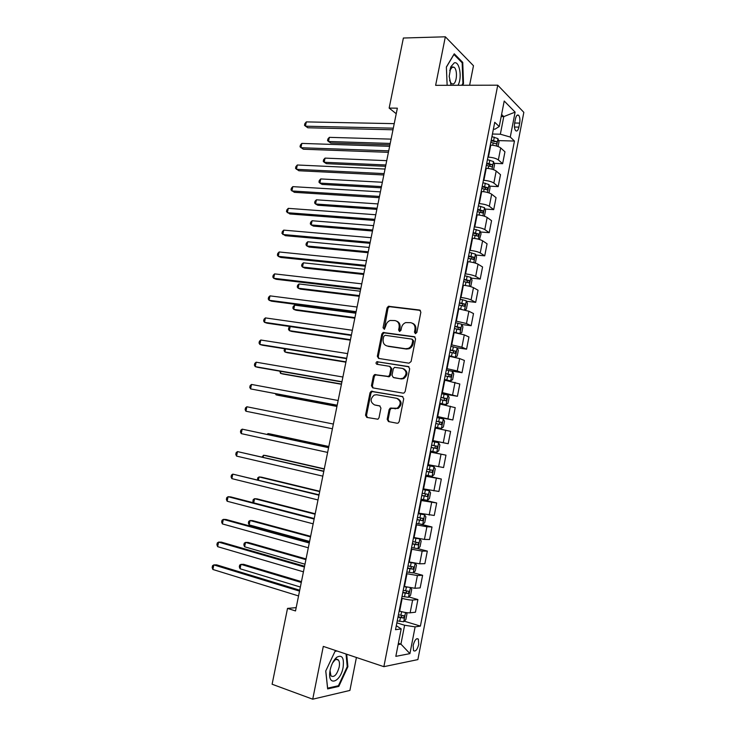 <?xml version="1.0" encoding="UTF-8"?>
<svg xmlns="http://www.w3.org/2000/svg" width="736" height="736" viewBox="0 0 736 736"><rect width="100%" height="100%" fill="white"/><g stroke="black" fill="none" stroke-linecap="round" stroke-linejoin="round"><path stroke-width="1.1" d="M415.389 333.656L416.852 332.479L420.882 312.147L419.538 310.022L388.424 306.268L387.053 307.869L383.051 327.805L384.459 329.231L385.894 325.542C386.501 323.021 387.918 321.338 390.154 320.464L394.947 320.565C398.139 321.365 399.528 323.628 399.124 327.354L398.608 329.958L399.528 331.448L400.973 330.289L401.497 327.676C402.095 325.174 403.503 323.472 405.738 322.589L410.697 322.672C413.945 323.481 415.371 325.763 414.966 329.516L414.451 332.148L415.389 333.656M330.041 670.652L330.961 675.896C334.172 677.709 336.904 674.802 339.167 667.166C339.747 663.973 339.526 661.636 338.486 660.155L338.45 660.109M418.747 644.386L418.352 639.115C416.383 637.9 414.653 639.989 413.154 645.389L413.54 650.661C415.527 651.866 417.257 649.768 418.747 644.386M387.182 419.327L388.488 421.581L397.1 423.237L398.139 423.08L399.197 421.618L403.724 398.765L402.39 396.529L371.165 391.294L370.024 392.785L365.534 415.196L366.804 417.413L377.936 419.226L379.012 417.763L380.935 408.094L379.647 405.867L374.596 404.938C370.125 402.196 369.996 398.903 374.201 395.057L376.63 394.744L396.603 398.296C401.148 400.964 401.35 404.276 397.219 408.232L390.209 408.13L389.114 409.602L387.182 419.327L388.111 419.548L389.105 421.7M469.614 85.256L473.478 65.734L445.344 36.8L435.629 85.33L497.748 85.192L383.87 666.669L323.297 646.401L312.726 699.2L272.108 684.232L287.518 608.396L295.513 610.944L397.357 108.183L389.151 108.091L396.235 113.73M445.344 36.8L403.383 38.024L389.151 108.091M409.004 363.188L411.102 361.532L415.592 338.854L414.248 336.692L383.097 332.488L381.8 334.052L377.338 356.279L378.617 358.432L409.004 363.188M409.676 368.745L405.159 391.515L404.027 393.015L403.061 393.144L372.72 387.863L371.45 385.682L373.364 376.114L374.55 374.606L388.47 376.418L389.648 374.9L390.917 368.506L389.62 366.335L376.933 364.302C375.746 363.575 375.728 362.719 376.887 361.726L408.333 366.546L409.676 368.745M371.698 391.166L371.533 391.966M515.458 118.864L514.666 122.912C514.133 126.5 514.473 129.094 515.688 130.695C517.04 131.615 518.107 130.419 518.898 127.116L519.671 123.105C520.214 119.517 519.874 116.914 518.641 115.294C517.307 114.384 516.24 115.58 515.458 118.864M497.748 85.192L523.839 112.35L417.873 659.603L383.87 666.669M493.405 129.15L494.978 129.177L499.238 126.555L494.739 122.286L395.517 629.703L401.194 628.884L396.308 625.701M499.238 126.555L504.215 101.016L515.117 112.13L510.269 137.062L500.351 134.21L492.448 134.016M498.612 140.604L514.455 141.045L510.269 137.062M514.455 141.045L420.403 626.097L415.122 626.87L409.924 653.632L395.83 656.356L401.194 628.884M312.726 699.2L349.904 690.432L356.417 657.487M296.185 607.632L287.518 608.396M501.179 116.573L503.774 116.61L501.593 114.466M500.351 134.21L503.774 116.61L515.117 112.13M398.378 643.301L400.927 644.11L404.607 625.241L396.86 622.858M408.839 596.924L417.901 599.555L415.444 612.205L410.136 612.821C407.56 612.95 404.064 612.398 399.657 611.165L399.17 611.018M417.901 599.555L412.629 600.042C410.062 600.125 406.576 599.564 402.16 598.359L401.681 598.221M413.402 572.746L422.62 575.285L420.164 587.898L414.92 588.276L403.981 586.417M422.62 575.285L417.404 575.534L406.484 573.657M417.928 548.651L427.322 551.098L424.874 563.666L419.686 563.804L408.784 561.89M427.322 551.098L422.16 551.108L411.268 549.166M420.652 524.198L432.004 526.994L429.576 539.525L424.433 539.414L413.558 537.446M432.004 526.994L426.898 526.764L416.042 524.768M421.02 499.33L436.678 502.973L434.249 515.458L418.324 513.084M436.678 502.973L420.799 500.452M425.656 475.594L441.333 479.026L438.914 491.464L423.071 488.805M441.333 479.026L425.537 476.21M430.284 451.941L445.979 455.152L443.56 467.553L427.809 464.6M445.979 455.152L430.256 452.051M432.492 440.616L448.196 443.725L432.52 440.487M448.196 443.725L450.598 431.36L434.967 427.975M437.101 417.073L452.815 419.971L437.221 416.447M452.815 419.971L455.216 407.643L439.659 403.972M441.692 393.604L457.424 396.29L441.913 392.481M457.424 396.29L459.807 384.008L444.342 380.052M450.708 370.916L462.006 372.692L457.249 370.944L446.577 368.598M462.006 372.692L464.388 360.447L459.66 358.579L448.997 356.206M453.247 356.942L455.29 357.245L457.231 355.985L458.335 350.336L457.13 347.806L466.578 349.168L461.877 347.19L451.232 344.788M466.578 349.168L468.952 336.968L464.278 334.871L453.652 332.442M461.84 324.502L471.141 325.717L466.486 323.518L455.869 321.062M471.141 325.717L473.506 313.554L468.878 311.236L458.28 308.761M466.514 301.272L475.686 302.349L471.086 299.92C468.786 298.88 465.419 298.062 460.984 297.473L460.497 297.418M475.686 302.349L478.041 290.223L473.469 287.675C471.187 286.598 467.82 285.77 463.386 285.2L462.898 285.154M471.169 278.107L480.212 279.054L475.668 276.396C473.395 275.273 470.037 274.436 465.594 273.893L465.106 273.847M480.212 279.054L482.568 266.966L478.041 264.196C475.778 263.028 472.429 262.182 467.986 261.666L467.498 261.62M475.796 255.015L484.73 255.834L480.231 252.954C477.977 251.749 474.628 250.893 470.194 250.396L469.697 250.35M484.73 255.834L487.066 243.782L482.604 240.792C480.36 239.54 477.011 238.676 472.576 238.206L472.08 238.16M480.396 231.987L489.228 232.686L484.785 229.586C482.549 228.289 479.21 227.424 474.766 226.964L474.278 226.927M489.228 232.686L491.565 220.68L487.149 217.46C484.923 216.126 481.592 215.243 477.149 214.82L476.652 214.783M484.987 209.042L493.718 209.613L489.32 206.292C487.103 204.912 483.782 204.028 479.338 203.624L478.842 203.587M493.718 209.613L496.046 197.644L491.676 194.212C489.468 192.786 486.146 191.894 481.703 191.507L481.215 191.48M489.55 186.153L498.189 186.613L493.847 183.071C491.648 181.617 488.327 180.706 483.883 180.348L483.396 180.32M498.189 186.613L500.508 174.68L496.193 171.028C494.003 169.528 490.691 168.608 486.248 168.277L485.751 168.25M494.086 163.346L502.642 163.686L498.355 159.933C496.174 158.387 492.862 157.467 488.419 157.145L487.931 157.127M502.642 163.686L504.951 151.8L500.692 147.927C498.53 146.344 495.218 145.406 490.774 145.112L490.277 145.102M398.13 644.598L400.927 644.11L409.924 653.632M404.239 621.175L420.403 626.097M412.924 323.573L413.816 323.95M404.607 625.241L415.122 626.87M462.548 85.266L463.505 83.619L462.742 62.404L454.25 53.802L446.375 67.004L447.138 85.302M336.288 650.753L335.22 650.928L325.744 671.002L327.649 688.905L338.808 686.394L347.898 666.678L346.702 654.24M461.785 62.413L462.742 62.404M462.769 83.619L463.505 83.619M337.52 685.943L338.808 686.394M347.226 666.448L347.898 666.678M415.61 333.666L415.849 329.884C416.272 326.563 415.122 324.346 412.39 323.224M396.584 321.108C399.308 322.193 400.448 324.401 400.034 327.722L399.777 331.458M420.385 310.417L389.335 306.664L387.964 308.264L384.229 329.286M415.021 337.033L384.017 332.847L382.72 334.411L378.276 356.601L378.911 358.478M412.767 340.621L411.829 339.112L385.13 335.303L383.704 336.462L383.162 339.186C382.748 342.893 384.118 345.166 387.283 346.012L405.518 348.726L408.204 348.404C410.311 347.475 411.654 345.81 412.215 343.399L412.767 340.621L413.66 340.97L412.289 339.296M413.66 340.97L413.108 343.749C412.546 346.15 411.203 347.815 409.096 348.735L406.419 349.057L388.203 346.352M390.071 366.482L391.837 368.81L390.568 375.185L389.39 376.703L375.489 374.891L374.302 376.409L372.398 385.949L373.161 387.936M408.986 366.822L378.396 361.965L377.826 362.029L377.356 364.366M400.412 378.663L402.877 378.332C407.22 374.403 407.072 371.091 402.454 368.386L394.487 367.356L393.282 368.892L392.012 375.286L393.318 377.476L401.322 378.948L403.779 378.617C408.066 374.826 407.983 371.524 403.549 368.727M393.843 377.642L393.318 377.476M401.322 378.948L394.238 377.77M397.514 398.553C402.058 401.221 402.261 404.524 398.13 408.462L391.138 408.37L390.043 409.842L388.111 419.548M380.061 406.014L375.535 405.177M402.905 396.713L372.112 391.552L370.972 393.042L366.491 415.417L367.448 417.533M498.079 146.51L499.008 141.754L497.941 138.626L491.933 136.629M391.092 139.132L329.342 137.347L328.486 141.496L330.703 142.968L389.924 144.872M490.82 142.324L496.082 143.814C497.048 143.594 497.196 142.867 496.524 141.616L491.252 140.125M491.114 140.861L496.524 141.616M329.342 137.347L327.888 138.984L327.548 140.64L328.486 141.496L390.218 143.437M393.309 128.174L305.422 126.196L306.323 121.9L394.229 123.648M392.987 129.775L307.804 127.779L304.502 125.341L304.86 123.63L306.323 121.9M493.562 169.676L494.546 164.634L493.46 161.561L487.444 159.629M386.731 160.66L325.045 158.111L324.19 162.27L326.425 163.668L385.581 166.308M486.321 165.342L491.593 166.796C492.559 166.575 492.715 165.839 492.053 164.606L486.754 163.125M486.625 163.815L489.569 164.505L490.158 166.014M325.045 158.111L323.601 159.703L323.251 161.359L324.19 162.27L385.857 164.974M489.026 192.924L490.066 187.588L488.971 184.58L482.926 182.694M382.352 182.261L320.74 178.931L319.875 183.098L322.129 184.423L381.23 187.809M481.813 188.434L487.094 189.86L487.572 187.671L482.246 186.208M482.117 186.843L485.098 187.533L485.659 189.06M320.74 178.931L319.295 180.486L318.955 182.142L319.875 183.098L381.478 186.585M484.371 216.2L485.576 210.616L484.472 207.672L478.4 205.841M377.964 203.918L316.416 199.815L315.551 204.001L317.823 205.243L376.86 209.374M477.278 211.591L482.577 212.989L483.083 210.809L477.719 209.364M477.6 209.944L480.617 210.643L481.142 212.189M316.416 199.815L314.98 201.324L314.64 202.989L315.551 204.001L377.09 208.26M388.718 150.852L300.932 147.724L301.824 143.41L389.638 146.317M388.415 152.334L303.333 149.224L300.021 146.814L300.38 145.093L301.824 143.41M384.109 173.613L296.424 169.317L297.326 164.993L385.029 169.05M383.833 174.975L298.844 170.743L295.522 168.36L295.881 166.63L297.326 164.993M379.482 196.438L291.898 190.974L292.808 186.64L380.411 191.866M379.233 197.68L294.345 192.326L291.005 189.962L291.364 188.232L292.808 186.64M479.495 239.504L481.077 233.717L479.946 230.837L473.864 229.062M373.566 225.648L312.082 220.754L311.218 224.949L313.508 226.127L372.48 231.012M472.733 234.83L478.05 236.201L478.575 234.02L473.174 232.594M473.073 233.119L476.118 233.818L476.606 235.382M312.082 220.754L310.656 222.226L310.307 223.9L311.218 224.949L372.683 230M374.845 219.337L287.362 212.704L288.273 208.352L375.774 214.756M374.615 220.46L289.828 213.964L286.479 211.637L286.847 209.898L288.273 208.352M457.967 85.275C462.383 78.154 459.614 60.858 454.259 62.873L450.864 66.709L449.19 76.342L451.076 85.293M449.54 80.344L451.315 83.591L453.1 84.024C456.909 83.242 457.764 69.856 454.149 67.307L452.428 66.875L449.687 70.638M446.375 67.151L453.937 54.482L462.171 62.808L462.916 83.37L461.822 85.266M330.17 669.962L329.903 671.545C327.548 686.863 340.492 682.447 343.096 667.442C344.236 657.828 342.12 654.433 336.757 657.257C333.656 660.008 331.458 664.24 330.17 669.962M346.03 654.01L347.245 666.632L338.422 685.74L327.612 688.16L325.781 670.928M335.009 651.36L337.088 651.02M336.288 659.41L338.486 660.155C337.539 659.033 336.306 659.051 334.797 660.21L332.516 662.989M474.619 262.89L475.465 262.458L476.56 256.892L475.447 254.15L469.31 252.356M369.15 247.443L307.74 241.758L306.866 245.971L309.175 247.066L368.083 252.706M468.179 258.143L473.506 259.486L474.048 257.306L468.611 255.907M468.519 256.376L471.601 257.076L472.061 258.658M307.74 241.758L306.314 243.184L305.974 244.867L306.866 245.971L368.267 251.813M469.743 286.368L470.93 285.724L472.024 280.14L470.865 277.398L464.738 275.733M460.984 297.473L463.386 285.2L462.907 285.099M364.725 269.302L303.379 262.826L302.505 267.048L304.833 268.07L363.676 274.464M463.606 281.538L468.942 282.845L469.513 280.664L464.039 279.284M463.965 279.698L467.075 280.407L467.489 282.008M303.379 262.826L301.962 264.206L301.622 265.889L302.505 267.048L363.832 273.682M464.876 309.939L466.385 309.074L467.47 303.462L466.302 300.794L460.156 299.175M461.187 309.175L458.316 308.577M360.281 291.226L299.009 283.949L298.135 288.19L300.481 289.138L359.251 296.295M459.016 304.998L464.37 306.286L464.959 304.106L459.457 302.744M459.384 303.103L462.53 303.812L462.907 305.431M299.009 283.949L297.602 285.292L297.252 286.985L298.135 288.19L359.389 295.624M460.009 333.592L461.812 332.488L462.916 326.858L461.72 324.263L455.556 322.699M459.2 333.417L453.707 332.129M451.72 344.862L454.13 332.506L453.652 332.414M355.828 313.223L294.621 305.146L293.747 309.387L296.111 310.261L354.816 318.191M454.406 328.541L459.788 329.792L460.386 327.612L454.857 326.278M454.793 326.582L457.967 327.299L458.316 328.937M294.621 305.146L293.222 306.434L292.873 308.136L293.747 309.387L354.936 317.63M457.13 347.806L450.938 346.297M452.98 356.886L449.043 355.985M455.29 357.245L449.089 355.764M290.196 326.545L289.34 330.648L291.732 331.448L350.373 340.152M449.788 352.167L455.179 353.381L455.796 351.21L450.239 349.894M450.193 350.134L453.394 350.86L453.698 352.526M290.076 326.536L288.834 327.649L288.484 329.342L289.34 330.648L350.465 339.701M370.19 242.31L282.817 234.49L283.728 230.129L371.119 237.71M369.987 243.303L285.301 235.676L281.943 233.376L282.302 231.628L283.728 230.129M365.525 265.356L278.254 256.349L279.165 251.97L366.454 260.737M365.341 266.23L280.756 257.453L278.254 256.349L277.389 255.18L277.748 253.432L279.165 251.97M360.833 288.475L273.672 278.272L274.592 273.884L361.772 283.848M360.686 289.23L276.202 279.294L273.672 278.272L272.817 277.049L273.185 275.292L274.592 273.884M356.141 311.668L269.082 300.26L270.002 295.863L357.08 307.032M356.012 312.294L271.63 301.208L269.082 300.26L268.235 298.982L268.603 297.224L270.002 295.863M351.422 334.944L264.482 322.322L265.402 317.906L352.369 330.28M351.32 335.441L267.048 323.187L264.482 322.322L263.644 320.988L264.012 319.222L265.402 317.906M444.424 379.638L450.671 380.898L452.64 379.555L453.744 373.888L452.52 371.422L446.31 369.978M450.671 380.898L444.452 379.472M285.568 348.91L284.933 351.983L287.334 352.7L345.911 362.176M445.16 375.857L450.561 377.053L451.196 374.872L445.602 373.584M445.565 373.759L448.804 374.495L449.061 376.188M284.611 348.763L284.078 350.621L284.933 351.983L345.975 361.845M346.693 358.285L259.863 344.448L260.783 340.014L347.64 353.611M346.619 358.662L262.458 345.221L259.863 344.448L259.035 343.05L259.403 341.283L260.783 340.014M439.778 403.365L446.044 404.625L448.031 403.199L449.135 397.523L447.893 395.122L441.664 393.732M446.044 404.625L439.797 403.254M280.922 371.349L280.508 373.373L282.928 374.017L341.43 384.275M440.505 399.639L445.924 400.798L446.586 398.618L440.956 397.348M440.928 397.468L444.194 398.204L444.406 399.942M279.827 371.156L280.508 373.373L341.476 384.054M341.955 381.708L255.226 366.638L256.156 362.195L342.902 377.016M341.9 381.956L257.839 367.338L255.226 366.638L254.408 365.194L254.785 363.418L256.156 362.195M435.123 427.165L441.398 428.435L443.403 426.926L444.516 421.222L443.256 418.904L437 417.57M441.398 428.435L435.132 427.119M276.267 393.852L276.064 394.827L278.512 395.388L336.941 406.438M435.841 423.485L441.278 424.617L441.95 422.436L436.292 421.194M436.282 421.259L439.576 421.995L439.714 423.789M275.42 393.696L276.064 394.827L336.968 406.327M337.189 405.205L250.58 388.902L251.51 384.44L338.146 400.494M337.171 405.324L250.58 388.902L249.771 387.394L250.148 385.618L251.51 384.44M430.45 451.067L436.742 452.318L438.757 450.726L439.88 445.013L438.601 442.759L432.326 441.48M431.618 445.124L434.939 445.86C435.592 447.01 435.316 447.727 434.13 448.012L431.167 447.414L436.614 448.518L437.304 446.329L431.618 445.114M332.414 428.775L245.916 411.231L246.854 406.76L333.371 424.056M245.916 411.231L245.125 409.667L245.493 407.882L246.854 406.76M425.758 475.088L432.06 476.284L434.102 474.61L435.224 468.869L433.936 466.688L427.634 465.465M433.936 466.688L427.644 465.419M328.826 446.494L270.526 434.028L268.042 433.596L267.849 434.534M426.475 471.426L431.94 472.494L432.639 470.313L426.926 469.117M432.639 470.313L430.284 469.798L429.456 471.96L426.484 471.362M328.808 446.596L268.042 433.596L267.039 434.36M328.606 447.571L242.181 429.143L328.587 447.69M241.242 433.624L240.46 432.014L240.828 430.22L242.181 429.143L241.242 433.624L327.63 452.419M421.047 499.183L427.377 500.324L429.438 498.566L430.56 492.807L429.254 490.7L422.933 489.532M429.254 490.7L422.952 489.431M324.3 468.85L266.064 455.584L263.571 455.234L263.148 457.24M421.765 495.512L427.239 496.552L427.966 494.362L422.216 493.203M425.693 493.893L424.764 495.981L421.783 495.392M324.254 469.071L263.571 455.234L262.062 456.992M323.831 471.15L237.489 451.6L323.785 471.399M236.55 456.099L235.778 454.425L236.155 452.631L237.489 451.6L236.55 456.099L322.819 476.146M416.318 523.37L422.666 524.446L424.746 522.606L425.877 516.828L424.552 514.786L418.204 513.682M424.552 514.786L418.241 513.516M319.755 491.271L261.602 477.195L259.081 476.928L258.437 480.01M417.036 519.68L422.528 520.692L423.274 518.494L417.487 517.362M421.066 518.061L420.054 520.085L417.073 519.506M319.691 491.611L259.081 476.928L257.738 477.866L257.462 479.771M411.571 547.63L417.947 548.651L420.044 546.719L421.176 540.923L419.833 538.964L413.466 537.915M419.833 538.964L417.616 538.393M417.597 538.393L413.512 537.685M315.201 513.765L257.112 498.879L254.573 498.686L253.708 502.854M412.289 543.932L417.809 544.907L418.563 542.708L412.749 541.604M416.41 542.312L415.334 544.263L412.344 543.692M315.109 514.216L254.573 498.686L253.239 499.578L252.88 501.326L253.561 502.817M414.432 563.187L408.719 562.221M409.363 562.046L408.774 561.936M415.187 563.316L416.456 565.101L415.325 570.915L413.209 572.93L406.815 571.964M310.629 536.323L252.623 520.628L250.056 520.518L249.154 524.888L309.598 541.438M407.532 568.266L413.062 569.204L413.834 567.005L407.992 565.92M411.718 566.628L410.596 568.523L407.597 567.962M310.518 536.894L250.056 520.518L248.731 521.364L248.372 523.103L249.154 524.888M406.999 587.199L403.944 586.61M410.642 587.908L411.728 589.361L410.596 595.194L408.452 597.292L402.04 596.39M306.047 558.946L248.115 542.432L245.53 542.404L244.619 546.793L304.98 564.199M402.767 592.673L408.305 593.575L409.096 591.376L403.218 590.327M406.999 591.036L405.84 592.866L402.831 592.305M305.909 559.645L245.53 542.404L244.214 543.205L243.846 544.953L244.619 546.793M319.038 494.813L232.788 474.122L318.964 495.181M231.849 478.63L231.086 476.9L231.463 475.097L232.788 474.122L231.849 478.63L317.998 499.956M314.235 518.54L230.819 496.92L228.077 496.708L314.134 519.046M227.13 501.234L226.375 499.45L226.752 497.646L228.077 496.708L227.13 501.234L313.159 523.83M309.405 542.349L226.108 519.487L223.339 519.377L309.276 542.993M222.392 523.912L221.646 522.072L222.033 520.26L223.339 519.377L222.392 523.912L308.31 547.786M304.566 566.242L221.38 542.138L218.592 542.11L304.41 567.014M217.644 546.664L216.908 544.76L217.295 542.938L218.592 542.11L217.644 546.664L303.434 571.826M399.749 611.193L399.16 611.082M406.106 612.582L406.99 613.695L405.849 619.546L403.687 621.736L397.247 620.89M301.447 581.652L243.588 564.31L240.985 564.365L240.074 568.762L300.362 587.034M397.974 617.164L403.53 618.038L404.34 615.82L398.434 614.808M402.261 615.517L401.065 617.292L398.056 616.731M301.282 582.461L240.985 564.365L239.678 565.119L239.31 566.876L240.074 568.762M299.718 590.208L216.642 564.852L213.836 564.908L299.534 591.118M212.879 569.48L212.161 567.52L212.538 565.69L213.836 564.908L212.879 569.48L298.549 595.939M399.657 611.165L402.16 598.359M404.469 586.555L406.962 573.786M409.262 562.019L411.755 549.295M414.046 537.574L416.521 524.888M418.812 513.204L421.277 500.563M423.559 488.916L426.015 476.321M428.288 464.71L430.744 452.152M433.007 440.579L435.454 428.067M437.708 416.53L440.146 404.055M442.391 392.564L444.829 380.135M447.065 368.672L449.484 356.279M456.357 321.126L458.767 308.816M465.594 273.893L467.986 261.666M470.194 250.396L472.576 238.206M474.766 226.964L477.149 214.82M479.338 203.624L481.703 191.507M483.883 180.348L486.248 168.277M488.419 157.145L490.774 145.112M498.355 159.933L500.692 147.927M493.847 183.071L496.193 171.028M489.32 206.292L491.676 194.212M484.785 229.586L487.149 217.46M480.231 252.954L482.604 240.792M475.668 276.396L478.041 264.196M471.086 299.92L473.469 287.675M466.486 323.518L468.878 311.236M461.877 347.19L464.278 334.871M457.249 370.944L459.66 358.579M452.612 394.772L455.023 382.37M447.957 418.683L450.377 406.235M443.284 442.667L445.712 430.183M438.592 466.734L441.03 454.213M433.89 490.884L436.338 478.317M429.171 515.108L431.627 502.504M424.433 539.414L426.898 526.764M419.686 563.804L422.16 551.108M414.92 588.276L417.404 575.534M410.136 612.821L412.629 600.042M514.648 123.013L519.671 123.105M514.455 127.024L518.898 127.116M415.849 329.884L414.966 329.516M399.51 330.326L398.608 329.958M400.034 327.722L399.124 327.354M383.971 328.173L383.051 327.805M387.964 308.264L387.053 307.869M389.997 306.599L389.086 306.204M420.366 310.399L419.538 310.022M415.334 332.516L414.451 332.148M378.276 356.601L377.338 356.279M382.72 334.411L381.8 334.052M384.753 332.764L383.833 332.405M414.929 336.968L414.248 336.692M406.419 349.057L405.518 348.726M413.108 343.749L412.215 343.399M372.398 385.949L371.45 385.682M374.302 376.409L373.364 376.114M376.335 374.79L375.397 374.504M388.507 376.814L387.587 376.528M390.568 375.185L389.648 374.9M391.837 368.81L390.917 368.506M378.396 361.965L377.458 361.652M408.83 366.721L408.333 366.546M390.043 409.842L389.114 409.602M392.122 408.232L391.193 407.992M395.471 408.848L394.551 408.609M366.491 415.417L365.534 415.196M370.972 393.042L370.024 392.785M373.005 391.442L372.057 391.184M496.542 146.013L497.968 138.699M493.617 140.631L494.298 137.144M492.715 145.259L493.184 142.839M493.994 141.542L496.506 141.606M492.016 169.197L493.488 161.644M489.127 163.64L489.808 160.135M488.189 168.443L488.695 165.848M489.514 164.487L492.025 164.588M487.48 192.446L488.998 184.662M484.61 186.714L485.3 183.2M483.644 191.691L484.178 188.94M485.015 187.505L487.526 187.643M482.926 215.777L484.5 207.745M480.093 209.87L480.783 206.347M479.081 215.022L479.651 212.097M480.507 210.597L483.009 210.772M478.363 239.191L479.973 230.911M475.548 233.1L476.247 229.568M474.508 238.427L475.116 235.336M475.98 233.772L478.483 233.974M473.782 262.669L475.447 254.15M471.003 256.404L471.693 252.862M469.927 261.906L470.562 258.649M471.445 257.02L473.938 257.25M469.182 286.23L470.893 277.472M466.431 279.79L467.13 276.23M465.327 285.458L465.989 282.035M466.882 280.333L469.384 280.6M464.572 309.865L466.33 300.858M461.849 303.241L462.548 299.672M460.708 309.074L461.408 305.504M462.318 303.729L464.812 304.032M459.945 333.583L461.757 324.328M457.249 326.775L457.948 323.196M456.108 332.626L456.808 329.038M457.728 327.207L460.221 327.538M455.336 357.208L457.157 347.87M452.64 350.391L453.339 346.794M451.49 356.252L452.198 352.664M453.128 350.75L455.621 351.118M450.726 380.862L452.548 371.487M448.012 374.072L448.712 370.475M446.862 379.96L447.562 376.354M448.518 374.376L451.002 374.78M446.09 404.588L447.93 395.186M443.366 397.845L444.075 394.22M442.216 403.751L442.916 400.126M443.891 398.084L446.375 398.516M441.453 428.398L443.293 418.959M438.711 421.682L439.42 418.057M437.552 427.607L438.26 423.973M439.245 421.866L441.729 422.326M436.788 452.281L438.638 442.814M434.038 445.602L434.746 441.968M432.869 451.554L433.587 447.902M434.58 445.722L437.064 446.218M434.13 448.012L436.614 448.518M432.115 476.238L433.973 466.744M429.346 469.605L430.063 465.952M428.177 475.566L428.895 471.914M429.456 471.96L431.94 472.494M427.423 500.278L429.281 490.756M424.644 493.681L425.362 490.02M423.476 499.67L424.194 496M424.764 495.981L427.239 496.552M422.722 524.4L424.589 514.841M419.925 517.84L420.642 514.17M418.747 523.848L419.465 520.168M420.054 520.085L422.528 520.692M418.002 548.605L419.87 539.01M415.187 542.082L415.904 538.393M414.009 548.108L414.727 544.41M415.334 544.263L417.809 544.907M413.264 572.884L415.132 563.307M410.44 566.398L411.157 562.7M409.253 572.442L409.98 568.744M410.596 568.523L413.062 569.204M408.508 597.246L410.338 587.862M405.665 590.806L406.392 587.089M404.487 596.868L405.214 593.152M405.84 592.866L408.305 593.575M403.742 621.681L405.536 612.499M400.881 615.278L401.589 611.69M399.694 621.368L400.421 617.633M401.065 617.292L403.53 618.038M416.907 638.664L418.352 639.115M517.058 115.267L518.641 115.294M389.335 306.664L388.424 306.268M384.017 332.847L383.097 332.488M409.096 348.735L408.204 348.404M375.489 374.891L374.55 374.606M389.39 376.703L388.47 376.418M377.826 362.029L376.887 361.726M403.779 378.617L402.877 378.332M391.138 408.37L390.209 408.13M398.13 408.462L397.219 408.232M372.112 391.552L371.165 391.294M489.569 164.505L492.053 164.606M485.098 187.533L487.572 187.671M480.617 210.643L483.083 210.809M476.118 233.818L478.575 234.02M451.582 67.335L454.149 67.307M450.101 69.506L450.864 66.709M335.046 658.987L335.506 659.143M334.797 660.21L336.757 657.257M471.601 257.076L474.048 257.306M467.075 280.407L469.513 280.664M462.53 303.812L464.959 304.106M457.967 327.299L460.386 327.612M453.394 350.851L455.796 351.21M448.804 374.486L451.196 374.872M444.194 398.204L446.586 398.618M439.576 421.995L441.95 422.436M434.939 445.86L437.304 446.329M426.696 494.068L427.966 494.362M422.4 518.282L423.274 518.494M417.864 542.533L418.563 542.708M413.246 566.84L413.834 567.005M408.563 591.22L409.096 591.376M403.852 615.682L404.34 615.82"/></g></svg>
